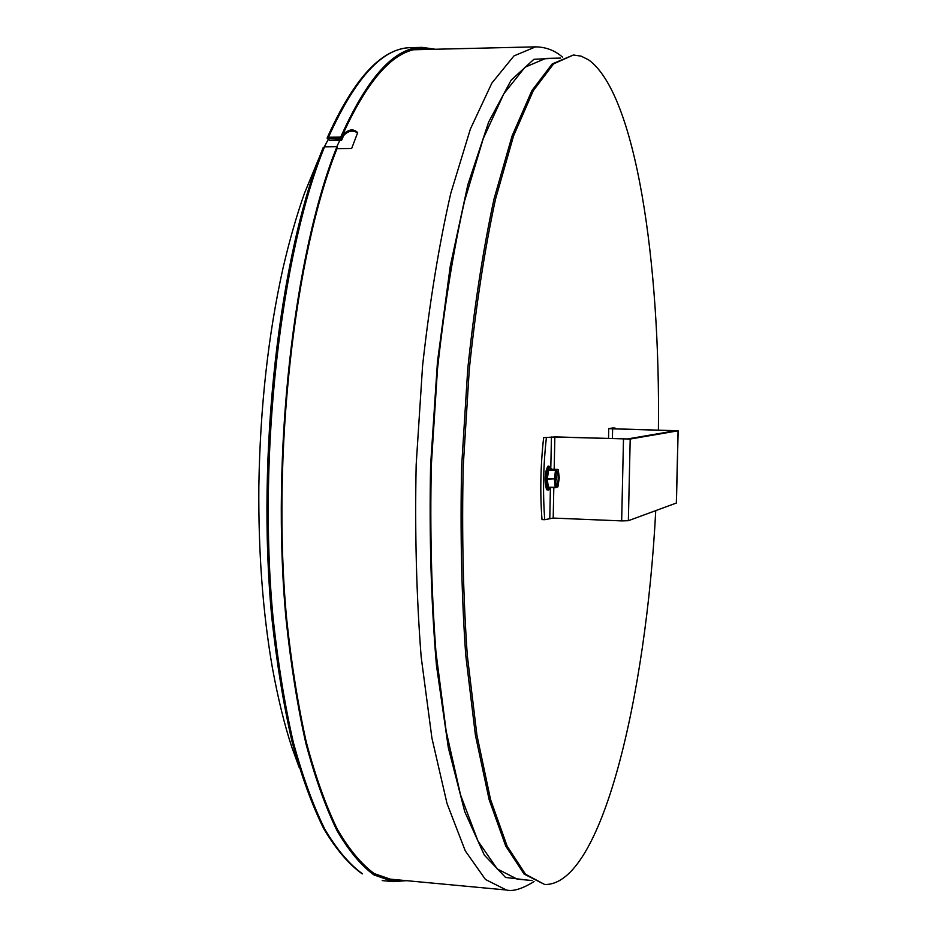 <?xml version="1.0" encoding="UTF-8"?>
<svg xmlns="http://www.w3.org/2000/svg" width="937" height="937" viewBox="0 0 937 937"><rect width="100%" height="100%" fill="white"/><g stroke="black" fill="none" stroke-linecap="round" stroke-linejoin="round"><path stroke-width="1.41" d="M357.711 132.972C352.909 129.856 348.201 130.735 343.598 135.607L341.618 140.222L329.426 140.363L327.107 138.114L328.477 137.247L340.693 137.107L343.211 131.578L343.563 132.785L341.045 138.313L328.524 138.653L341.267 139.027L343.247 134.401C348.74 129.13 353.554 128.533 357.676 132.621L351.668 148.479L337.015 148.632M343.211 131.578C369.108 75.393 395.437 47.318 422.189 47.365L435.318 49.251M343.563 132.785C369.389 76.717 395.648 48.701 422.329 48.736L430.364 49.368M401.586 880.206L393.528 880.276L374.285 873.6C361.495 864.324 349.161 849.519 337.285 829.163C325.842 805.574 315.535 776.632 306.352 742.327C298.025 705.174 291.454 663.982 286.652 618.76C271.297 455.581 294.405 254.524 337.297 147.905L336.933 146.699L324.53 146.828L323.136 147.706C279.472 254.419 256.117 455.124 271.871 618.115C276.79 663.291 283.513 704.46 292.039 741.6C301.409 775.906 311.962 804.906 323.675 828.589C335.844 849.074 348.576 864.09 361.893 873.624L362.596 873.87C349.56 864.57 336.98 849.707 324.858 829.292C313.181 805.644 302.663 776.632 293.293 742.256C284.778 705.022 278.055 663.759 273.135 618.432C257.406 454.937 280.866 253.564 324.53 146.828M406.517 880.663L393.294 881.647L373.992 874.935C361.155 865.636 348.775 850.773 336.863 830.346C325.373 806.675 315.031 777.628 305.825 743.193C297.462 705.912 290.868 664.579 286.054 619.17C270.652 455.382 293.867 253.611 336.933 146.699M341.045 138.313L340.693 137.107M341.618 140.222L341.267 139.027M546.376 437.731C543.284 465.689 542.734 493.003 544.737 519.695L541.996 519.59C539.981 492.909 540.532 465.595 543.636 437.649L554.845 437.005L630.203 439.043L678.154 430.774L613.149 428.748L611.205 428.619L615.094 428.068L612.704 427.998L608.745 428.56L612.622 428.83L675.647 430.715L627.439 438.961L555.524 436.911L543.636 437.649M544.737 519.695L553.193 518.067L621.664 520.902L623.492 439.078M615.14 428.806L615.094 428.068M676.42 503.005L628.364 520.703L621.664 520.902M556.215 472.096L555.758 485.003M554.47 479.264L555.243 487.732L548.391 487.474L547.255 479.17L548.625 470.011L551.12 469.214L558.265 469.87L559.248 478.175L557.925 486.725L555.524 487.451L554.47 478.983L555.875 470.233L558.206 469.742M555.629 473.899L555.723 477.144L556.695 476.933L556.672 478.198L555.5 480.423L555.43 483.855M555.055 479.475L556.601 479.463L556.66 476.945M532.169 880.522L517.283 879.164L497.231 868.927L477.964 841.039L460.535 794.892L446.164 731.141L435.951 652.093C431.477 592.945 429.931 530.693 431.325 465.314L437.485 369.131C444.267 307.067 453.274 251.081 464.518 201.15L483.269 138.559L503.848 93.723L525.001 67.23L545.709 58.41L560.654 58.082M655.748 510.653C646.097 696.074 601.741 886.156 544.655 884.481L525.528 874.256L507.151 846.181L490.578 799.624L476.933 735.24L467.294 655.35C463.124 595.534 461.765 532.556 463.218 466.427L469.308 369.108C475.914 306.317 484.64 249.675 495.497 199.194L513.558 135.912L533.317 90.62L553.591 63.88L573.385 55.002L581.104 56.138L588.577 59.839C635.954 93.923 660.456 263.156 658.406 430.048M544.655 884.481L524.146 874.127L505.722 846.052L489.102 799.495L475.41 735.135L465.748 655.244C461.566 595.452 460.196 532.485 461.636 466.368L467.739 369.073C474.356 306.294 483.105 249.675 493.975 199.194L512.082 135.935L531.888 90.643L552.209 63.915L573.385 55.002M329.063 139.168L329.379 138.442M385.529 878.707L506.378 889.998L485.448 879.468L465.279 850.866L447.019 803.501L431.91 738.051L421.158 656.837C416.426 596.037 414.763 532.017 416.169 464.799L422.575 365.887C429.638 302.089 439.043 244.545 450.791 193.28L470.386 129.025L491.878 83.053L513.968 55.904L535.589 46.85L414.248 49.755M328.477 137.247C355.416 77.466 382.94 47.6 411.062 47.635C381.898 48.01 353.928 78.111 327.177 137.926M416.801 49.251L419.378 49.626M390.647 879.187L388.047 879.374M343.024 133.686L342.673 132.492M343.598 135.607L343.247 134.401M527.168 880.066L505.547 877.442L484.324 855.106L464.775 811.782L448.343 747.749L436.443 665.317C431.125 602.491 429.181 535.812 430.598 465.291L437.462 361.811L450.264 266.155L467.844 184.741L488.669 121.997L511.169 80.137L533.891 59.312L555.629 58.199M549.796 518.161L550.382 488.798M550.815 467.399L551.436 437.017M612.622 428.83L612.4 438.621M554.845 437.005L554.177 469.32M553.814 487.673L553.193 518.067M676.338 503.087L678.072 430.797M630.203 439.043L628.364 520.703M556.543 471.475L556.847 471.381C558.909 476.254 558.733 481.044 556.332 485.764L556.039 485.647M556.332 485.764L555.067 478.994C556.074 488.189 557.281 487.919 558.675 478.175C557.667 468.968 556.461 469.238 555.055 478.994C555.606 473.607 556.191 471.077 556.836 471.37L556.836 471.37M548.286 487.217L555.477 487.334M548.391 487.474L555.524 487.451M555.395 487.697L557.855 486.889M555.243 487.732L557.925 486.725M558.241 469.765L555.875 470.233M557.96 469.449L551.12 469.214M548.754 469.695L555.817 470.386M548.625 470.011L555.489 470.245L554.47 478.983M547.267 478.596L554.142 478.842L547.255 479.17M550.886 487.568C548.602 491.082 547.325 488.2 547.044 478.936C547.829 468.723 549.328 465.49 551.553 469.226M551.635 469.226L549.34 466.462C547.477 467.212 546.365 471.37 546.002 478.948C546.025 485.741 546.857 489.465 548.496 490.133L550.956 487.568M550.148 487.545L548.227 490.121C546.576 489.454 545.744 485.729 545.732 478.936C546.095 471.37 547.208 467.2 549.07 466.45L550.113 467.329M547.922 467.329C546.33 468.559 545.393 472.412 545.111 478.866C545.111 484.628 545.779 488.06 547.138 489.161M555.688 479.674L555.055 479.65M336.781 146.711L339.873 140.245M422.189 47.365L411.062 47.635M393.294 881.647L382.214 880.604M506.378 889.998C513.043 891.684 522.26 888.873 534.031 881.565M535.589 46.85C545.966 47.049 554.962 50.481 562.575 57.18M608.745 428.584L608.523 438.504M676.42 503.04L678.154 430.774M557.925 486.76L559.26 477.87L558.276 469.835M549.34 466.462L549.07 466.45C547.653 464.682 546.33 468.828 545.088 478.877C546.423 495.497 547.477 487.744 548.227 490.121L548.496 490.133M327.985 139.918L324.319 146.851M320.349 154.851L304.455 193.291C296.479 215.943 289.322 240.973 282.974 268.369C268.169 335.001 260.123 407.548 258.846 486.01C258.307 551.987 262.793 612.435 272.316 667.39C278.066 698.697 284.59 725.355 291.899 747.386L299.137 767.368"/></g></svg>
